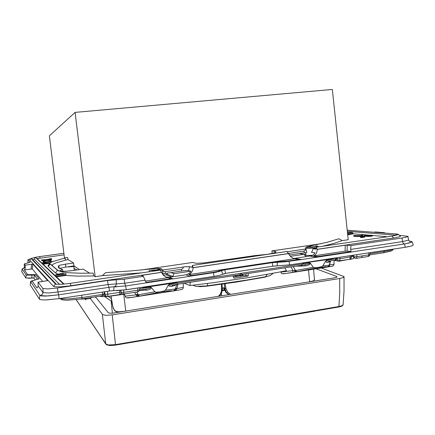<?xml version="1.0" encoding="UTF-8"?>
<svg xmlns="http://www.w3.org/2000/svg" width="435" height="435" viewBox="0 0 435 435"><rect width="100%" height="100%" fill="white"/><g stroke="black" fill="none" stroke-linecap="round" stroke-linejoin="round"><path stroke-width="0.65" d="M167.399 273.098L166.496 274.73L163.37 275.268M77.196 269.961L74.407 268.602L73.928 267.726L74.07 266.53L65.816 267.057L65.44 264.154L59.671 265.274L58.85 265.644L58.361 266.465L58.448 267.465L59.187 268.248L62.575 269.602L62.901 271.375M65.554 271.266L72.895 270.554M305.854 254.035L304.125 254.29L305.99 256.824M312.808 255.269L306.936 255.508L305.43 255.253L305.892 254.747M162.369 270.091L184.625 266.829L189.703 266.677L188.442 270.516L190.584 271.212L174.016 273.68L172.635 276.829M188.442 270.516L183.483 270.728L163.005 273.794M289.259 255.008L288.938 253.36L304.533 250.957L305.995 248.961L305.533 248.216L308.948 248.488L316.131 247.711M347.57 233.492L352.105 232.589L347.473 232.589L351.349 232.426L352.763 232.779L353.149 233.791L347.712 234.873M303.924 251.147L304.337 252.768L306.762 252.452L305.995 248.961M293.804 258.488L312.091 255.66L313.662 254.611L314.994 252.871L311.482 252.343L312.504 250.647L312.955 248.722L315.826 248.32M149.026 271.783L149.384 270.456L151.527 270.314M66.022 273.718L61.813 274.577L56.664 274.996L55.903 274.86L56.202 274.572L60.682 273.61L56.044 274.61L55.027 275.654L56.131 276.557L58.774 276.491L65.652 275.464L66.191 273.865L65.016 273.794M49.851 263.398L43 264.143L55.055 275.524M52.325 264.915L51.569 265.105M50.221 262.876L42.402 263.675L43 264.143M130.505 297.453L126.699 297.888L125.682 297.263L125.139 296.202L135.927 294.87L137.857 294.044L138.972 295.713L139.907 296.066L160.118 292.103L170.058 290.846L172.885 290.95L175.637 289.993L174.881 289.819M172.657 290.988L175.653 290.509L176.648 288.981L175.338 288.965M178.002 284.196L176.887 288.546L175.582 288.226M178.404 290.074L182.129 289.405L183.064 288.476L183.32 287.372L176.887 288.546L176.648 288.981M139.662 288.748L150.401 287.1L151.342 287.535L154.838 291.765L136.247 295.224L134.584 292.363M137.944 294.044L136.688 292.043M136.247 295.224L137.079 295.854L138.803 295.523M137.079 295.854L139.907 296.066L136.889 296.534L137.079 295.854M151.521 287.742L150.32 289.096L148.063 290.004L139.575 290.395M174.158 290.428L175.18 289.041L165.534 290.118L168.307 285.181L169.269 286.197L171.243 286.475L174.718 285.452L176.692 284.398M154.838 291.765L156.372 292.228L160.254 291.907L164.093 291.031L165.534 290.118M145.66 289.128L146.497 290.232M280.705 271.821L281.374 273.234L282.179 273.729L285.36 273.446L283.326 273.86L295.06 271.995L294.348 270.782L297.377 271.587L314.527 268.237L325.26 266.764L327.202 266.737L326.527 267.068L326.973 267.046L328.169 266.432M295.06 271.995L297.377 271.587L296.273 271.337L295.506 270.499L292.945 270.63L292.663 272.386M280.765 272.114L292.945 270.63L291.08 266.905M329.676 266.655L332.264 266.291L328.795 266.785L329.398 266.204L329.589 264.969L334.091 264.154L333.493 265.644L331.742 266.356M330.442 261.565L329.589 264.969L329.148 265.209L330.622 261.06M293.212 266.579L295.506 270.499L313.314 267.308L310.617 263.441L309.307 264.746L306.599 265.72L301.357 266.095L301.015 265.388M328.126 266.921L287.557 273.224M177.741 290.243L131.62 297.404M130.489 297.518L130.989 297.48M330.66 260.973L329.48 261.881L327.43 262.495L326.217 262.153L325.597 261.152L322.857 265.834L329.148 265.214L328.474 266.198L327.174 266.873M322.857 265.834L321.525 266.698L318.083 267.492L314.635 267.764L313.314 267.308M173.179 284.925L172.075 286.317M173.717 284.827L169.987 285.088L169.106 284.767L169.318 284.218L168.307 285.181M304.761 264.79L308.872 263.866L309.829 263.284L309.671 262.816L310.617 263.441M330.067 260.913L327.006 261.092L326.31 260.766L326.544 260.244L325.597 261.152M302.624 263.137L332.688 258.83L333.71 258.183M303.423 263.289L302.39 262.952M142.174 287.317L143.371 287.665L176.17 282.668L177.279 281.978M150.401 287.1L150.641 287.584L149.662 288.193L145.355 289.155M305.392 265.872L304.913 264.779M328.218 262.365L329.458 261.022M330.132 261.533L330.502 260.859M242.257 274.354L241.246 273.854L239.31 274.806M81.9 298.894L102.589 295.724L103.682 295.066L104.242 293.712L102.486 294.424L102.35 295.751M159.286 269.412L158.035 268.313L158.112 269.7M62.89 273.343L60.688 273.61L63.581 273.425L63.184 274.235M42.402 263.675L42.075 263.403L42.374 262.854L44.152 262.234L49.682 261.462L52.352 261.658M316.734 245.9L315.598 246.101L315.348 246.596M351.589 256.362L352.633 256.335M59.492 268.444L65.816 267.057M57.882 274.099L55.468 272.897L57.496 270.287L61.998 271.929L68.382 272.756L80.883 273.245L93.085 273.109L93.965 275.959L77.691 276.089L65.652 275.464M141.739 272.854L102.366 275.643L105.629 272.614L130.5 270.945L158.035 268.313M308.79 247.287L310.079 246.069L327.305 242.246L338.914 238.755L342.176 240.626L334.178 243.312L322.765 246.232M40.025 258.14L39.732 256.59L35.387 257.275L37.116 258.586L64.108 254.839M55.468 272.897L48.176 266.28L48.024 265.736L48.551 265.04M56.392 284.262L32.794 259.76L34.311 259.146L59.53 284.37M58.513 270.907L52.434 265.758L52.292 264.975L53.619 263.92L56.447 262.718L66.082 260.027L64.32 258.167L52.124 261.756L50.346 262.767L48.04 265.687M89.599 273.191L83.161 269.113L70.214 270.869L63.053 271.369L59.454 270.913L62.575 269.602M272.103 253.447L271.946 250.881L275.676 251.544L276.013 252.131L272.56 253.344L267.422 254.312L254.785 255.633L203.602 262.974L196.337 263.344L192.645 262.463L140.565 270.07M144.969 280.2L124.747 283.228L124.203 279.199L143.376 276.356L146.117 282.435L170.716 278.726L173.184 278.873L169.269 277.334L165.817 277.035M169.269 277.334L186.86 274.632L189.698 273.017L191.03 271.353L190.584 271.212M34.311 259.146L35.387 257.275L31.108 258.493L55.408 283.941L56.436 284.267L61.808 284.272L69.888 283.419L160.325 270.119L163.196 275.078L165.148 276.682L167.176 277.345M312.955 248.722L315.446 249.07L316.403 247.167L393.952 235.743L398.112 234.623L398.009 234.22L396.502 233.97L395.681 235.145M189.703 266.677L191.846 267.329L192.526 265.383L286.986 251.495L290.602 256.634L292.586 258.015L294.838 258.711L188.806 274.626L190.356 273.664L191.96 271.832L192.732 270.162L193.124 267.715L288.53 253.605M310.079 246.069L310.949 247.205M57.779 270.505L50.09 263.996L49.873 263.365M46.752 299.884L59.165 298.617L45.86 299.916L41.401 299.802L39.498 299.285L30.167 284.756L30.836 281.244L39.106 278.797L35.692 274.659L27.655 274.67L26.198 275.023L22.114 268.944L23.887 268.188M33.435 277.981L25.839 278.008L21.761 271.657L22.109 268.906M413.223 244.905L412.826 245.465L411.135 246.101L404.931 247.368L289.628 264.893M126.074 289.764L110.213 290.879L59.165 298.617L58.611 294.805L45.86 296.05L41.657 295.947L40.009 295.512L42.086 294.636L42.983 292.51L38.106 285.806L38.052 282.168L42.837 288.476L43.195 292.673L49.079 292.962L57.964 292.015L58.551 294.816L48.057 295.958L40.439 295.713M32.804 259.766L31.119 258.504L29.857 260.01M400.205 235.939L400.347 236.314L399.227 236.847L394.3 237.891L317.148 249.309L316.403 247.167M396.519 235.221L347.337 231.3M288.323 253.572L192.971 267.672L192.526 265.383M161.423 272.337L69.116 285.974L60.666 286.812L54.897 286.801L53.516 286.382L29.803 260.179M63.646 284.169L35.387 257.275M35.822 274.73L34.68 275.099L31.847 275.067L31.902 278.052L33.919 278.047L35.344 279.928M409.444 241.213L411.679 241.479L412.037 241.768L411.749 242.164L405.246 243.796L301.27 259.559L285.567 261.772L277.345 262.278M289.732 264.844L273.561 266.106L225.542 273.381L220.121 275.159L215.064 276.203L126.28 289.71L125.661 285.953L114.013 286.85L115.661 286.11L116.379 283.881L124.747 283.228L125.552 285.969M173.184 278.873L191.019 276.133L189.981 276.252L191.59 275.583L188.806 274.626M347.173 245.106L345.211 245.22L345.134 251.158L347.103 251.049L347.173 245.106L351.001 245.552L402.076 237.978L402.614 241.61L350.643 249.396L351.001 245.552M399.482 235.368L407.943 236.287L406.877 237.015L402.076 237.978M373.834 232.236L375.601 231.98L383.73 232.594L384.622 232.768L384.426 233.046M30.216 262.321L27.927 259.641L30.885 258.711M30.211 262.256L24.306 263.904L24.36 266.851M27.655 274.67L24.365 269.939L25.268 268.297L24.36 266.911L24.246 263.991M24.365 269.939L32.348 268.928L32.881 264.132L25.11 265.132L25.263 268.15M38.052 282.168L47.703 280.624L32.929 264.148M108.853 287.252L108.108 284.528L57.964 292.015L57.425 287.943L47.562 288.922L42.837 288.476M107.57 280.526L116.178 279.841L116.379 283.881L108.108 284.528L107.57 280.526L57.425 287.943M124.203 279.199L116.178 279.841M143.224 276.29L142.729 275.17L141.516 275.518L143.376 276.356M38.106 285.806L37.796 287.018L36.899 287.975L32.201 281.206L30.591 281.521M31.847 275.067L26.198 275.023L25.812 277.976M272.239 262.691L277.323 262.278L277.128 265.856L289.503 264.926L405.279 247.276L404.474 243.915M225.455 273.425L272.821 266.247L272.245 262.691L224.514 269.863L215.88 272.31L191.248 276.062M32.201 281.206L33.212 280.553L39.106 278.797M288.786 261.359L288.296 261.022L275.148 261.973L271.581 262.381L272.033 262.718M271.576 262.381L222.856 269.722L217.397 271.511L212.971 272.364L213.357 272.729M338.745 260.869L336.728 260.755L335.63 260.027M336.717 258.917L337.239 258.934L337.62 260.038L338.501 260.81L339.49 260.804L339.969 260.076L340.061 258.733L337.239 258.934L337.092 257.672M121.403 293.592L121.653 293.38M119.788 294.517L121.599 293.32M106.689 296.344L104.965 296.039L103.791 294.941M104.144 294.261L105.036 294.364L105.504 295.506L106.401 296.24L107.543 296.409L107.842 296.104L107.788 294.19L105.036 294.364L104.639 291.749M310.449 256.155L316.62 257.156L317.903 256.558L351.023 251.571L350.643 249.396M316.897 257.205L317.887 256.971M295.224 258.439L301.15 259.488L298.861 259.429L288.296 261.022M301.417 259.537L300.378 259.608M145.393 281.146L168.089 277.709M317.903 256.558L313.673 255.883L315.06 254.975L316.462 253.246L317.371 249.342L345.211 245.22M58.611 294.805L111.751 286.915L114.013 286.85L113.709 290.662L114.084 290.672M184.951 266.791L189.143 266.59M339.175 260.869L339.159 261.245L349.838 259.222M339.159 261.245L334.847 260.527L334.863 260.195M334.026 260.418L334.847 260.527M124.492 293.913L124.638 294.185L108.049 296.458L103.427 296.643L99.196 296.251M353.878 258.102L352.926 258.771L349.903 259.45M183.918 283.294L184.799 283.517L184.848 283.152M286.274 270.684L286.078 270.026L286.458 270.657L280.526 271.859L248.494 277.595L212.536 282.799L189.916 285.529L184.799 283.517M313.891 281.14L314.44 279.036L314.369 280.037L313.771 280.754L308.817 281.945M230.675 294.413L227.674 292.162L225.95 288.356L224.873 288.465L224.27 283.843M225.123 283.723L225.95 288.356M218.326 296.382L220.208 294.288L221.393 291.532L221.453 284.24M126.933 310.954L118.951 311.835L116.433 311.471L115.057 310.677L113.948 309.372L112.768 306.49L111.104 296.104M221.649 289.03L222.301 288.889L222.067 284.153M229.033 294.674L226.205 292.01L224.873 288.465M313.26 280.961L313.238 281.244M224.074 288.34L225.64 292.01L228.679 294.729L225.727 292.173L224.074 288.334M222.263 289.509L222.307 288.883M119.886 311.786L119.962 312.069M224.808 287.921L223.231 287.807L222.28 288.318M222.29 288.557L223.231 287.807M224.248 288.949L224.906 289.09M224.629 289.03L223.4 288.019M224.552 289.014L224.063 288.269M241.822 275.659L245.873 275.388L245.949 273.805M248.227 273.457L248.2 276.024L240.174 277.285L234.03 278.204L232.85 275.812M189.916 285.529L190.389 282.304M190.117 285.496L190.008 284.8M284.838 267.862L286.078 270.026M224.433 289.694L222.285 290.036M111.447 298.72L108.19 296.447M111.822 301.428L104.71 296.654M224.716 290.422L222.193 290.825M94.863 296.915L96.206 297.703L108.266 312.716L109.876 313.216L112.371 313.211L334.423 277.862L336.772 277.149L336.962 276.731L336.489 276.41L336.511 277.302M140.489 340.899L141.038 340.273L115.487 344.618L112.252 314.907L105.863 315.31L102.6 314.581L90.241 298.437M344.041 276.742L344.025 291.069L343.133 304.663L342.084 305.68L338.936 306.523L339.735 292.896L339.702 278.503L343.199 277.568L343.993 276.573L321.182 267.998M315.576 311.014L115.438 345.102L115.487 344.618L108.859 344.977L106.999 344.596L105.716 343.78L102.394 314.38M115.438 345.102L109.946 345.531L106.646 344.824L101.35 337.299L105.727 343.965M316.8 310.307L316.598 310.78L318.088 310.53L338.713 307.001L338.936 306.523L141.038 340.273M341.431 306.322L338.713 307.001M335.88 257.857L335.749 258.847L326.544 260.244M353.073 233.329L347.663 234.394M318.724 260.467L314.51 261.103M161.363 284.403L156.643 285.121M149.792 271.668L148.955 271.516M149.765 270.336L152.979 270.488L157.97 269.89L161.042 269.069L160.711 268.705L158.422 268.672L160.096 268.64L161.7 268.933L162.315 269.749L160.52 270.51M55.462 276.024L59.693 275.866L65.979 274.844M127.721 297.991L136.889 296.534M175.599 290.531L178.404 290.08M174.984 284.653L174.511 285.529M328.795 266.785L327.131 267.025M301.357 266.095L295.92 266.166M169.318 284.218L177.556 282.978L177.224 284.3M309.671 262.816L302.184 263.98L301.564 265.285M335.222 260.146L336.304 259.57L336.826 258.472L335.749 258.847L335.515 259.891L335.048 260.157M240.903 276.111L240.044 275.208L242.099 274.893L241.729 275.763L240.903 276.111L241.414 275.98M60.063 298.508L62.482 298.943L68.159 298.976L81.927 297.562L81.889 298.899L67.012 300.237L62.189 299.878L59.742 298.557M121.158 292.298L123.834 292.325L123.676 294.022M123.605 290.107L123.834 292.325L137.879 290.178L137.677 291.874M137.656 288.008L137.879 290.178L139.678 289.672L139.63 287.709M393.251 249.13L390.309 250.288L384.187 251.474L383.539 252.768L369.832 254.861M352.04 255.399L353.785 256.813L356.863 256.704L356.716 257.884L356.113 258.357M353.416 255.187L354.133 257.64L355.901 258.357M356.733 254.682L356.863 256.704L362.143 255.894L362.137 256.46L361.637 257.509L356.298 258.341M367.956 256.536L368.581 256.068L368.733 254.888L362.143 255.894M368.157 256.519L369.516 255.671L369.853 254.562L368.733 254.888L368.614 252.876M158.617 268.835L159.933 269.173L157.47 269.83L150.929 270.217M63.526 273.414L58.241 274.17L57.17 274.779L61.705 274.48L65.413 273.653M50.433 261.843L44.174 262.675L43.69 262.604L43.913 262.435L46.964 261.837L50.357 261.544L50.835 261.68L50.275 261.886L44.152 262.675M46.888 261.772L51.738 261.489L44.783 262.762L42.994 262.789L43.081 262.517L46.888 261.772M309.682 246.471L307.523 247.14L310.824 247.216L315.277 246.623L316.272 246.237L315.723 246.058M316.49 245.895L317.365 246.134L316.789 246.444L311.781 247.254L306.898 247.39L306.43 247.238L306.811 246.939L309.829 246.324L307.659 246.694L305.968 247.314L305.533 248.216M347.483 232.681L351.132 232.687L347.56 233.399L350.632 232.921M243.339 274.208L242.306 274.991M234.683 275.529L235.504 276.035M352.073 256.373L352.529 256.307M59.144 298.649L109.441 291.037L108.946 287.236M126.232 289.743L214.031 276.404L213.531 272.701M223.884 273.697L225.537 273.387M23.751 268.395L23.175 268.634L24.077 267.933L24.349 266.883L23.713 268.428L22.12 268.95L21.766 271.657M28.454 262.898L28.041 262.408L27.965 263.001M27.943 259.679L27.922 263.012M407.992 236.379L408.579 240.131L402.614 241.61L403.207 243.247L404.175 243.959M32.435 274.702L32.098 275.045M289.003 261.321L289.732 264.85M277.606 262.272L278.427 261.826M224.286 269.483L224.677 269.841M219.675 270.657L221.453 270.684L222.742 274.11M351.583 256.742L340.061 258.733L339.887 257.248M339.414 260.837L349.68 259.244L350.251 258.113L350.197 255.677M121.077 292.141L119.842 292.353L119.75 294.544L107.733 296.382M107.358 291.336L107.788 294.19L119.842 292.353L119.707 290.498M288.171 253.339L288.938 253.36M165.425 273.392L165.083 271.674L163.478 271.358L162.375 270.097M183.526 266.981L182.874 268.493L181.455 269.254L181.808 270.962M192.906 285.181L195.038 286.094L197.011 286.344L206.098 285.942L207.397 285.784L207.495 283.441M195.244 286.143L200.192 286.638L207.283 286.132L207.397 285.784L245.987 280.211L265.497 276.774L267.286 274.376M207.31 286.116L237.167 281.929L264.757 277.209L270.173 275.524L273.185 273.283M309.66 281.815L308.507 269.961M125.791 311.139L123.736 294.316M219.523 296.191L221.823 292.369L222.29 288.476M242.779 275.513L242.812 274.838M85.32 299.122L85.755 299.905L85.869 299.09M101.442 337.587L76.179 299.644M105.835 344.118L105.629 343.655M114.905 345.189L115.188 344.667M338.24 307.083L338.985 306.941L339.186 306.485M80.361 299.122L88.3 298.861L90.529 298.328L91.839 297.377M183.32 287.372L183.206 283.402M125.139 296.202L124.649 293.891M334.026 260.326L334.091 264.154M177.262 284.311L173.282 284.909M139.662 290.047L145.883 289.09M301.721 265.279L305.261 264.725M335.113 260.163L329.708 260.984M120.712 290.411L121.555 293.266L122.431 293.913L123.703 294.038M137.71 291.885L123.752 294.027M137.759 291.88L139.102 291.189L139.689 289.656M356.183 258.357L354.906 258.211M393.349 249.114L392.468 250.315L390.679 251.207L383.578 252.762M151.239 270.244L155.094 270.162L159.395 269.395M65.25 273.669L61.699 274.48L57.578 274.817M308.116 247.249L315.674 246.525M316.555 245.889L317.854 246.156L318.436 246.868M243.138 274.556L243.344 274.208M234.378 275.578L235.286 276.051M351.594 256.492L352.6 256.34M405.137 247.319L408.552 246.705M126.085 289.764L116.373 290.662M109.5 291.01L113.111 290.651M32.092 278.079L28.215 278.269M272.848 266.236L277.22 265.867M408.688 239.924L409.324 241.104L410.406 241.588L409.678 241.381M411.695 242.197L407.938 243.312M32.478 280.852L32.223 281.043M39.096 278.911L38.731 279.129M34.273 275.04L33.631 274.974M31.847 275.089L26.388 275.137M222.812 270.195L221.513 270.641M221.295 270.793L218.142 271.842M337.043 260.821L335.282 260.13M349.599 259.276L351.349 257.988L351.545 255.475M105.406 296.191L103.666 295.082M119.761 294.538L120.653 294.223M113.018 286.844L116.836 286.834M314.44 279.036L313.553 269.178M117.716 312.428L114.867 310.867L113.258 308.176L112.192 303.962L111.083 296.11M264.882 277.171L270.168 275.524M223.166 288.035L222.301 288.807M77.218 301.33L76.103 299.655M343.128 304.717L342.655 305.604L341.372 306.343M337.745 307.17L335.037 307.654M290.314 256.351L304.125 254.29L299.296 253.518L289.346 254.997M174.016 273.68L170.971 272.571M68.045 266.742L73.923 265.916L79.54 269.629M304.337 252.768L299.296 253.518M93.965 275.959L95.14 276.698L102.366 275.643M56.197 276.6L64.13 284.093M342.176 240.626L348.228 239.745L332.313 89.452L75.114 112.371L95.14 276.698M387.389 236.732L372.327 235.449M369.163 235.183L363.644 234.715M361.48 234.53L353.149 233.823M372.306 235.253L364.269 235.694L364.65 236.118L364.372 236.335L361.567 236.743L360.446 236.471L362.572 236.053L362.643 235.737L353.698 235.531L362.833 235.531L361.469 234.405L361.904 234.394L363.383 234.595L364.361 235.406L371.914 235.156L372.306 235.253L372.387 236.031L371.963 236.167L364.682 236.466M364.65 236.118L364.612 237.042L362.681 237.456L360.566 237.423L360.387 236.564M360.414 236.499L354.133 236.374L353.78 236.287L353.698 235.531M361.996 235.531L361.469 234.405M37.116 258.586L42.097 263.289M75.114 112.371L49.4 135.845L64.407 257.226L65.473 257.901M49.498 259.146L47.556 259.581L50.977 260.087L46.779 259.804L43.456 261.125L43.021 261.06L43.266 260.842L45.67 259.891L41.494 259.907L46.692 259.581L51.363 258.531L51.613 259.303L49.856 259.744L49.498 259.146L49.568 259.722M51.102 259.978L51.058 260.739L46.86 260.445L43.538 261.783L43.103 261.712L43.021 261.06M43.946 260.538L41.624 260.608L41.494 259.907M64.32 258.167L67.539 257.422L68.088 259.559L73.548 263.017L65.44 264.154M68.088 259.559L66.082 260.027M287.144 251.734L305.772 248.989M271.946 250.881L321.503 243.649M39.732 256.59L63.918 253.29M347.217 230.197L396.502 233.97M39.384 299.16L39.879 295.381L30.613 281.592L30.189 284.811M409.699 241.115L409.302 241.082M172.053 278.955L125.661 285.953M24.257 264.012L25.11 265.132M142.729 275.17L161.554 272.386M33.963 278.079L34.354 275.089L37.546 279.265M212.971 272.364L191.59 275.583M32.348 268.928L42.712 281.494M313.673 255.883L345.134 251.158M351.023 251.571L347.103 251.049M298.861 259.429L294.838 258.711M170.716 278.726L168.182 277.72M73.923 265.916L73.548 263.017M51.602 258.597L51.667 259.265M51.586 258.629L51.613 259.303M51.531 258.662L51.52 259.347M51.439 258.705L51.395 259.396M51.314 258.754L51.238 259.445M51.156 258.803L51.058 259.494M50.977 258.852L50.851 259.548M50.77 258.907L50.623 259.603M50.542 258.961L50.378 259.651M50.297 259.01L50.123 259.7M49.215 259.184L49.28 259.7M48.932 259.216L48.992 259.679M48.655 259.238L48.704 259.662M51.085 260.032L51.167 260.685M50.977 260.087L51.058 260.739M46.779 259.804L46.86 260.445M43.456 261.125L43.538 261.783M43.223 261.125L43.304 261.778M43.081 261.098L43.163 261.756M44.919 259.717L44.974 260.152M44.658 259.771L44.718 260.244M44.392 259.82L44.457 260.342M44.114 259.864L44.185 260.445M43.832 259.902L43.913 260.543M43.549 259.934L43.63 260.576M43.272 259.961L43.353 260.603M43.005 259.983L43.081 260.625M42.744 260L42.826 260.641M42.499 260.01L42.581 260.652M42.271 260.016L42.353 260.657M42.064 260.016L42.146 260.657M41.885 260.01L41.967 260.652M41.738 260L41.82 260.641M41.624 259.983L41.7 260.625M41.542 259.967L41.624 260.608M41.504 259.94L41.581 260.581M50.65 258.749L49.035 258.966L50.667 258.738M42.646 259.858L44.604 259.684M367.086 235.699L367.167 236.471M364.622 236.194L364.704 236.966M364.53 236.265L364.612 237.042M364.372 236.335L364.454 237.113M364.16 236.406L364.242 237.184M363.905 236.471L363.986 237.249M363.611 236.531L363.693 237.309M363.29 236.586L363.372 237.369M362.948 236.64L363.029 237.418M362.6 236.678L362.681 237.456M362.246 236.711L362.328 237.488M361.898 236.732L361.98 237.51M361.567 236.743L361.648 237.521M361.257 236.743L361.338 237.521M360.979 236.732L361.061 237.51M360.745 236.705L360.827 237.483M360.599 236.678L360.68 237.456M360.484 236.645L360.566 237.423M360.419 236.607L360.501 237.385M362.007 235.737L362.045 236.102M358.233 235.732L358.31 236.493M357.467 235.726L357.548 236.488M356.733 235.721L356.814 236.482M356.047 235.71L356.129 236.471M355.422 235.694L355.504 236.455M354.873 235.672L354.955 236.433M354.411 235.65L354.492 236.406M354.052 235.618L354.133 236.374M353.813 235.574L353.889 236.335M372.246 235.297L372.327 236.069M372.104 235.34L372.186 236.118M371.881 235.389L371.963 236.167M371.593 235.438L371.675 236.21M371.245 235.482L371.321 236.259M370.837 235.531L370.919 236.303M370.381 235.574L370.462 236.346M369.891 235.612L369.967 236.384M369.364 235.645L369.445 236.417M368.809 235.672L368.891 236.444M368.244 235.688L368.325 236.466M367.662 235.699L367.744 236.471M363.459 236.21L361.583 236.509L363.464 236.259M363.105 236.123L363.138 236.417M363.035 236.123L363.067 236.439M362.953 236.123L362.991 236.455M362.872 236.123L362.904 236.477M362.779 236.129L362.817 236.493M362.687 236.14L362.725 236.509M362.583 236.151L362.621 236.526M362.485 236.161L362.524 236.537M362.388 236.172L362.431 236.553M362.295 236.189L362.333 236.558M362.203 236.205L362.241 236.564M362.116 236.221L362.154 236.569M362.034 236.238L362.072 236.575M361.958 236.254L361.991 236.575M361.887 236.276L361.915 236.569M361.817 236.297L361.849 236.569M367.869 235.411L370.859 235.378M233.416 276.954L239.022 276.089M248.2 276.024L245.873 275.388M316.055 268.792L336.489 276.41M339.702 278.503L112.252 314.907M172.864 276.486L166.931 274.224M171.651 276.981L166.143 274.855M332.688 258.83L331.117 258.58M175.24 282.288L176.17 282.668M143.371 287.665L142.582 287.258M177.556 282.978L302.184 263.98M236.988 275.176L240.044 275.208L240.022 274.626M242.828 274.284L242.099 274.893L242.077 274.311M102.6 292.059L102.486 294.424L81.927 297.562L81.715 295.224M369.837 253.665L384.187 251.474L384.219 250.5M55.522 284.028L53.516 286.382M52.466 265.785L50.107 264.007L48.263 266.372M392.142 236.031L393.354 238.037M70.894 285.724L70.372 283.348M224.862 269.814L225.542 273.381M145.35 281.059L144.98 280.222M31.108 268.993L31.69 264.224M275.121 252.604L275.045 251.397M59.329 268.341L58.85 265.644M315.544 248.885L317.077 249.097M192.933 267.443L191.917 267.133M190.16 276.312L185.93 274.838M165.083 271.674L181.455 269.254M361.306 235.732L361.354 236.2M360.566 235.732L360.631 236.379M359.794 235.732L359.875 236.499M359.011 235.732L359.092 236.499M102.29 295.778L102.138 296.529M221.431 293.375L221.66 295.849M111.159 301.085L112.371 313.211M77.142 301.091L101.35 337.299M73.928 267.726L74.254 270.38M305.772 252.572L305.93 255.405M162.315 269.749L163.234 275.121M175.305 289.052L176.871 284.37M301.624 265.296L242.23 274.376M239.44 274.8L177.322 284.3M336.929 257.694L336.826 258.472M104.335 291.793L104.242 293.712M368.032 256.541L361.577 257.531M369.853 254.562L369.826 252.691M142.821 287.649L142.185 287.317M303.195 263.305L302.825 263.235M240.767 276.111L235.422 276.051M242.73 274.882L241.871 275.6M32.794 259.755L31.108 258.488M52.287 265.584L49.933 263.806M31.102 258.439L29.787 260.097M398.221 234.373L400.39 236.085M412.037 241.768L413.245 244.959M172.766 278.862L172.255 278.938M190.987 276.116L190.312 276.214M27.927 259.641L28.025 262.365M317.626 257.02L316.952 257.123M300.949 259.537L300.541 259.597M294.136 258.504L299.786 259.516M353.258 256.857L353.9 258.145"/></g></svg>
